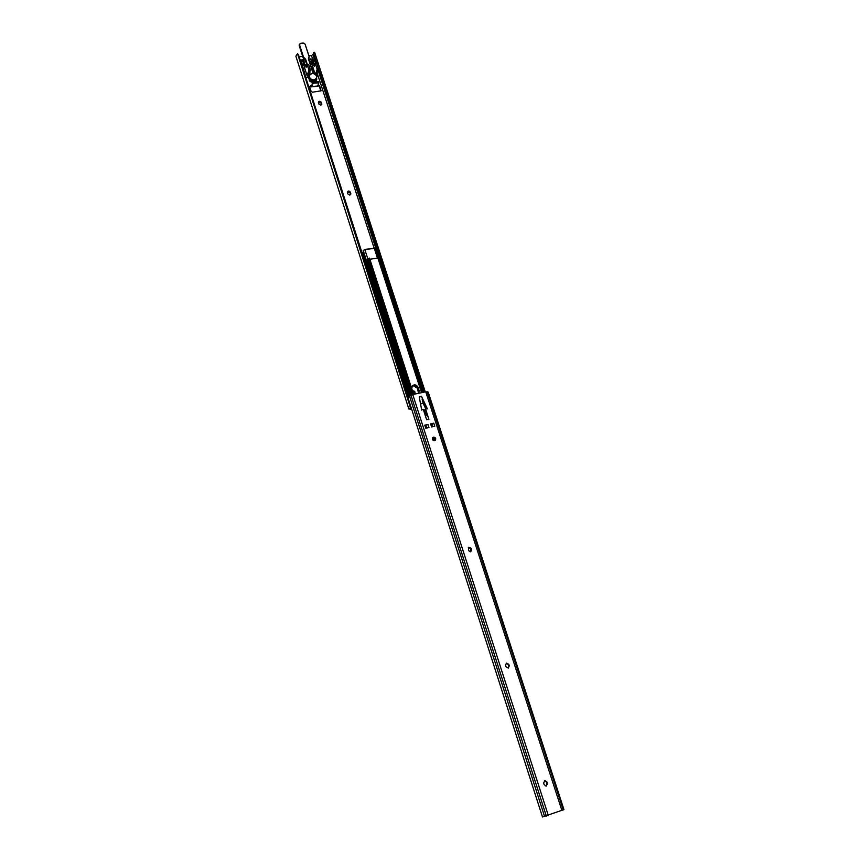 <?xml version="1.0" encoding="UTF-8"?>
<svg xmlns="http://www.w3.org/2000/svg" width="860" height="860" viewBox="0 0 860 860"><rect width="100%" height="100%" fill="white"/><g stroke="black" fill="none" stroke-linecap="round" stroke-linejoin="round"><path stroke-width="1.29" d="M431.785 424.044L432.354 423.829L431.537 424.002L432.644 426.7M425.592 425.41L426.248 425.173L425.421 425.356L426.452 428.076M432.515 437.847L433.096 437.589C434.977 437.708 435.676 438.632 435.192 440.385M433.494 437.17C435.536 437.385 436.171 438.396 435.407 440.191L434.612 440.642C432.569 440.427 431.935 439.428 432.688 437.632L433.494 437.17M508.249 668.123L506.046 666.833L505.551 665.296L506.422 663.082L508.798 664.307L509.292 665.833L508.249 668.123M546.401 785.975L544.144 784.664L543.627 783.062L544.875 780.547L546.906 781.912L547.433 783.524L546.401 785.975M470.613 551.862L468.463 550.583L468.528 547.25L471.194 548.282L471.667 549.733L470.613 551.862M431.591 426.936L434.784 426.227L433.784 423.174L430.591 423.873L431.591 426.936M425.754 428.226L428.957 427.517L427.968 424.453L424.765 425.162L425.754 428.226M426.657 419.787L423.281 409.338L421.669 410.059L419.239 396.815L421.464 396.342L427.366 408.822L425.528 408.855L428.914 419.293L426.657 419.787M407.833 397.202L412.725 394.525L425.732 391.794L428.205 392.138L563.945 809.604L427.882 391.913M407.79 397.116L542.488 816.968L563.945 809.604M425.528 408.833L428.914 419.293M421.464 396.342L426.753 408.801M506.196 663.211L508.303 664.522L508.808 666.048L508.152 668.145M544.627 780.622L546.369 782.009L546.895 783.621L545.874 786.062M468.334 547.422L470.753 548.594L470.871 551.765M422.099 398.943L423.142 403.318L420.529 403.877M425.7 408.737L423.142 403.318M424.216 412.241L425.119 412.048L424.496 409.973L425.367 409.994M424.593 410.403L425.517 410.456M425.119 412.048L427.517 416.606M427.968 424.453L426.248 425.173M425.421 425.356L424.765 425.162M433.784 423.174L432.354 423.829M431.537 424.002L430.591 423.873M418.777 393.256L419.132 390.558L418.111 387.419C416.519 384.656 414.563 384.151 412.241 385.914L411.789 388.731L412.8 391.88L414.746 394.106M410.779 395.181L367.241 259.827L369.51 258.097L369.209 259.29L368.607 258.451M412.09 386.108C414.423 384.603 416.326 385.173 417.788 387.817L418.669 393.278L417.788 387.817L413.606 385.291L412.09 386.108M432.816 437.675L434.87 440.556L432.816 437.675M424.109 392.138L380.389 257.559L378.303 256.656L377.873 257.505L421.69 392.644M379.217 256.71L380.389 257.559M423.797 392.203L380.045 257.505M423.539 392.257L379.615 256.989M422.389 392.493L378.303 256.656M370.026 259.269L378.002 257.925M435.235 440.298L433.537 437.546M413.563 394.353L369.51 258.097M413.036 394.46L369.295 258.688M548.304 815.43L369.209 259.29M412.252 394.643L368.725 259.483M411.962 386.333L413.284 385.688L417.465 388.215L418.498 393.31M364.995 249.69L374.154 248.293L364.758 249.443L363.307 250.572M377.97 257.011L375.089 248.11L374.089 248.088M432.429 438.009L434.44 440.664M363.393 251.088L362.941 253.173L408.833 396.084M414.445 393.934L414.789 393.633C415.412 391.923 414.756 390.977 412.832 390.795L412.488 390.913M349.73 195.102L350.74 194.403L350.396 192.231C349.461 190.823 348.461 190.662 347.408 191.715L347.752 193.887L349.73 195.102M347.311 192.038L350.106 192.833L350.547 194.682M320.737 105.167L321.78 104.425L321.414 102.458C320.436 101.061 319.436 100.91 318.426 102.007L318.802 103.974L320.737 105.167M318.361 102.361L321.156 103.125L321.597 104.737M312.416 82.635L313.287 82.13L313.62 83.162L312.75 83.678L312.416 82.635L311.642 86.677L310.922 85.688L309.664 86.828L311.116 91.353L312.502 92.213L321.081 90.816L319.619 85.742L318.114 84.903M302.387 59.963L303.58 59.963L302.312 59.91L301.441 62.35L305.837 77.217L308.74 77.54M304.913 59.361L300.462 60.125L301.462 62.285M311.728 59.179L308.45 59.017M313.083 64.543L313.954 62.103L312.793 61.684L313.932 61.565L313.104 59.007L311.965 59.125L312.793 61.684M316.727 76.733L316.695 74.444M374.089 247.981L317.2 73.132M314.212 63.919L313.782 62.586M312.588 58.889L311.503 55.556L313.782 54.051M299.108 56.782L302.698 56.427M308.88 55.814L311.503 55.556M411.198 407.726L410.08 408.575L411.295 408.919L410.951 407.844M425.023 391.945L314.685 52.524L425.27 391.891M424.829 391.988L314.685 52.524M379.604 256.731L313.384 52.825L314.416 52.288M378.561 256.602L318.168 70.52M315.942 63.672L313.019 54.664M408.145 396.535L298.323 54.309L297.603 53.944L411.101 407.425M411.671 409.199L408.833 408.962L410.456 407.661L297.603 53.944M410.456 407.661L410.994 407.414M408.833 408.962L295.872 56.179L297.141 54.255M412.585 391.225C414.273 391.408 414.939 392.278 414.574 393.837M317.856 85.581L319.361 86.419L320.866 91.128M309.621 86.656L317.308 86.064M308.665 59.662L311.481 59.877M300.484 60.533L302.139 60.318M303.644 60.168L305.311 60.006L305.579 59.2L303.44 57.136L299.441 44.688L300.441 43.279L299.484 44.666L303.483 57.104L305.623 59.179L307.353 64.543M316.362 74.884L316.942 76.669L317.211 76.013M311.083 61.855L311.782 59.028L313.104 59.007M310.944 61.393L311.976 64.586L312.825 62.221M311.976 64.586L312.728 65.209M302.29 66.306L303.601 65.435L304.429 63.07L303.29 63.188L302.462 65.553M302.44 60.082L303.257 62.651L304.408 62.533L303.58 59.963M304.408 62.533L304.429 63.07M312.75 83.678L311.642 86.677M313.62 83.162L318.834 82.861L317.695 86.021M318.275 82.668L317.942 81.625L313.287 82.13M317.942 81.625L318.738 82.743M313.932 61.565L313.954 62.103M311.922 59.017L312.975 58.846M303.29 63.188L303.257 62.651M313.943 73.713L311.653 66.618L310.675 65.897M308.751 74.702L309.17 76.368M308.89 77.271L309.793 80.098L311.632 81.238L315.469 80.829L316.76 79.346L315.007 80.13M308.837 77.626L309.471 80.958L311.309 82.098L315.158 81.689L316.469 80.12M307.149 75.831L304.397 67.273L307.149 75.831L308.772 76.561L308.514 75.357L310.267 70.52L308.826 70.67L307.171 75.282M306.461 64.833L305.149 64.844L304.418 66.725M305.397 65.177L306.257 67.123M308.826 70.67L308.783 69.574L310.213 69.434L308.6 64.414L307.16 64.564L308.783 69.574M306.031 67.144L307.16 64.564M318.49 69.66L317.06 69.81L317.017 68.725L318.437 68.585L318.49 69.66L316.007 75.185M317.06 69.81L315.33 74.497M318.437 68.585L316.813 63.575L315.394 63.726L314.351 66.467L313.233 64.145L312.513 66.112L315.201 74.39M311.653 66.618L312.513 66.112M315.394 63.726L317.017 68.725M310.213 69.434L310.267 70.52M316.491 78.4L313.911 80.431C310.589 80.163 309.052 78.615 309.31 75.787L309.417 75.519M312.019 73.466C315.351 73.745 316.888 75.304 316.609 78.142L314.104 79.915C310.772 79.647 309.235 78.099 309.492 75.261L312.019 73.466M561.935 810.529L425.732 391.794M546.337 816.065L410.929 395.106M544.606 816.559L409.425 395.783M563.279 809.97L427.108 391.708M546.906 781.912L546.369 782.009M547.433 783.524L546.895 783.621M421.529 396.546L419.282 397.019M426.614 419.659L428.861 419.164M426.657 428.033L425.797 425.367M432.86 426.657L432 423.991M411.456 394.901L367.79 259.204M421.54 392.676L377.863 257.968M434.977 439.492L434.289 440.212M418.111 387.419L417.465 388.215M419.132 390.558L418.476 391.354M364.78 249.443L367.897 259.139M374.164 247.927L377.443 258.043M350.493 194.059L350.794 193.457M321.533 104.296L321.79 103.63M310.643 59.469L310.89 58.77M312.513 65.166L312.75 64.5M302.591 66.177L302.817 65.521M300.731 60.458L300.968 59.759M317.985 85.57L318.243 84.893M319.361 86.419L319.619 85.742M320.823 90.945L321.081 90.257M310.17 86.419L310.417 85.742M310.664 86.365L310.922 85.688M311.137 86.613L311.374 85.957M321.156 103.125L321.414 102.458M350.106 192.833L350.396 192.231M308.912 77.389L308.6 78.249M309.159 76.497L309.471 80.958M312.696 80.378L311.632 81.227L309.793 80.077L311.642 81.216L311.309 82.098M315.48 80.819L316.48 80.098L311.632 81.227L315.48 80.808L315.158 81.689M315.018 64.199L313.599 64.339M309.74 71.96L309.955 74.476M309.31 75.787L309.17 76.411M309.933 78.744L312.524 80.345M315.147 80.066L316.598 78.163L316.76 79.346L316.415 78.658M308.417 58.222L313.416 73.552L308.396 58.899L309.095 56.545L305.074 44.129L303.3 43.022L300.462 43.29L303.29 43.011L305.096 44.129L309.116 56.556L308.417 58.91L312.739 72.358M299.173 45.472L303.171 57.91L299.484 44.666M308.493 58.523L308.751 57.695M315.48 80.808L315.76 80.001M311.911 80.41L309.847 78.626M308.6 77.894L308.858 77.185L309.793 80.087L310.116 79.303M309.643 73.444L309.718 72.036M309.912 74.476L309.965 72.648M307.3 64.554L305.623 59.179M303.483 57.104L303.171 57.899L305.311 59.985L306.966 65.123L304.526 58.114M304.236 58.942L303.182 57.921M299.173 44.795L300.441 43.279L303.29 43.011L305.106 44.139L309.127 56.556L308.848 58.039M378.894 256.613L379.454 256.699M363.189 250.443L409.844 395.6M374.089 248.207L364.984 249.679M318.834 82.861L318.501 81.829M317.523 86.226L311.449 86.881M311.954 64.833L310.922 61.651M303.451 59.802L302.312 59.91M306.579 64.694L305.149 64.844M314.771 63.866L313.352 64.005M308.869 76.475L309.148 75.712M312.771 72.369L313.427 73.562"/></g></svg>
